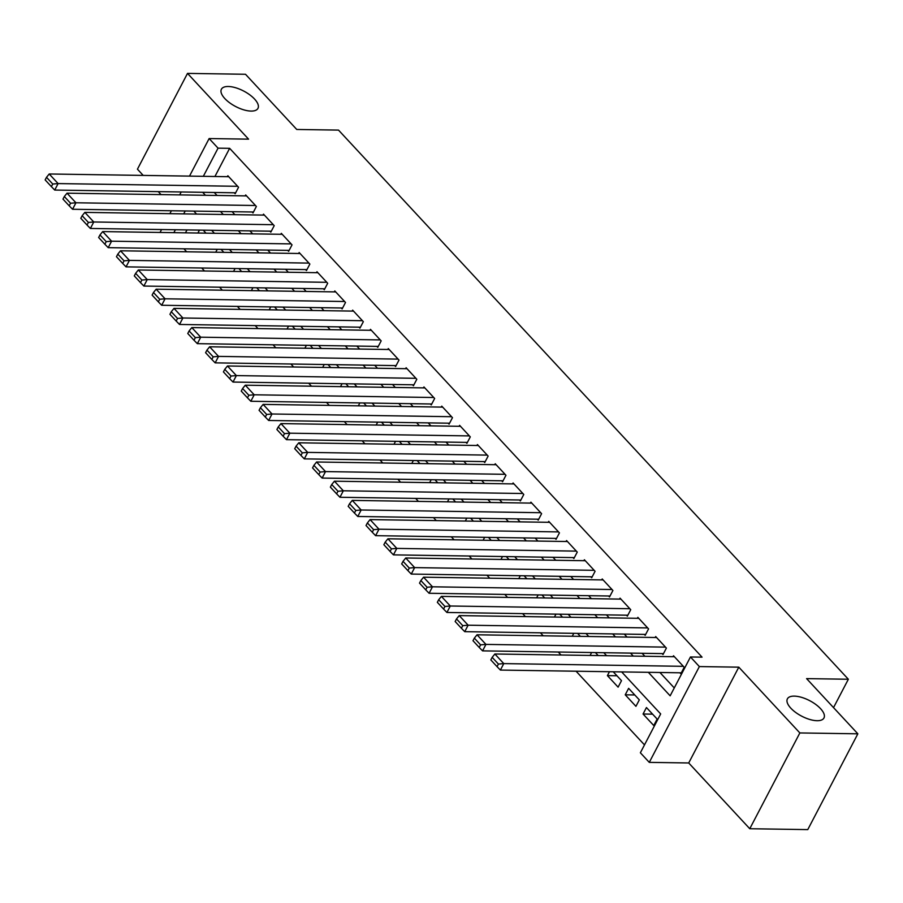 <?xml version="1.0" encoding="UTF-8"?>
<svg xmlns="http://www.w3.org/2000/svg" width="903" height="903" viewBox="0 0 903 903"><rect width="100%" height="100%" fill="white"/><g stroke="black" fill="none" stroke-linecap="round" stroke-linejoin="round"><path stroke-width="1.35" d="M251.09 111.08A20.634 8.714 -152.4 0 1 229.633 102.784A20.634 8.714 -152.4 0 1 221.404 89.228A20.634 8.714 -152.4 0 1 228.278 86.496A20.634 8.714 -152.4 0 1 249.736 94.804A20.634 8.714 -152.4 0 1 257.965 108.349A20.634 8.714 -152.4 0 1 251.09 111.08M817.091 720.707A20.634 8.714 -152.4 0 1 795.633 712.411A20.634 8.714 -152.4 0 1 787.393 698.854A20.634 8.714 -152.4 0 1 794.268 696.123A20.634 8.714 -152.4 0 1 815.725 704.419A20.634 8.714 -152.4 0 1 823.965 717.975A20.634 8.714 -152.4 0 1 817.091 720.707M833.525 707.613L848.357 679.248L338.512 130.1L296.76 129.468L245.503 74.272L187.508 73.391L137.437 169.188L143.205 175.408M158.262 191.628L161.039 194.608M848.357 679.248L806.593 678.616L857.85 733.812L807.767 829.609L749.772 828.728L799.855 732.943L738.801 667.17L699.362 666.572L649.28 762.369L640.374 752.775L660.669 713.934L621.659 671.911M738.801 667.17L688.718 762.967L749.772 828.728M688.718 762.967L649.28 762.369M183.907 248.81L186.684 251.79M201.741 268.01L204.507 270.99M219.564 287.21L222.33 290.19M237.387 306.41L240.164 309.39M255.21 325.611L257.987 328.59M273.045 344.811L275.81 347.79M290.868 364.011L293.644 366.99M308.691 383.211L311.467 386.191M326.525 402.411L329.29 405.391M344.348 421.611L347.113 424.591M362.171 440.811L364.947 443.802M380.005 460.011L382.77 463.002M397.828 479.211L400.593 482.202M415.651 498.411L418.428 501.402M433.485 517.611L436.251 520.602M451.308 536.822L454.074 539.802M469.131 556.022L471.908 559.002M486.965 575.222L489.731 578.202M504.788 594.422L507.554 597.402M522.611 613.622L525.388 616.602M540.445 632.822L543.211 635.802M558.268 652.022L561.034 655.002M576.091 671.222L644.494 744.896M857.85 733.812L799.855 732.943M234.272 192.779L235.164 193.739L238.55 187.26L227.849 175.746L227.364 176.683M252.106 211.979L252.998 212.939L256.373 206.46L245.684 194.946L245.187 195.883M269.929 231.179L270.821 232.139L274.207 225.66L263.507 214.146L263.021 215.083M287.752 250.379L288.644 251.339L292.03 244.86L281.33 233.346L280.844 234.283M305.586 269.579L306.478 270.539L309.853 264.071L299.164 252.547L298.667 253.483M323.409 288.779L324.301 289.739L327.687 283.271L316.987 271.747L316.501 272.683M341.232 307.979L342.124 308.939L345.51 302.471L334.81 290.947L334.324 291.883M359.067 327.179L359.947 328.139L363.333 321.671L352.644 310.147L352.147 311.084M376.89 346.38L377.781 347.339L381.168 340.871L370.467 329.347L369.982 330.284M394.713 365.58L395.604 366.539L398.991 360.071L388.29 348.547L387.805 349.484M412.536 384.78L413.427 385.739L416.814 379.271L406.124 367.747L405.628 368.695M430.37 403.98L431.262 404.939L434.648 398.471L423.947 386.947L423.451 387.895M448.193 423.18L449.084 424.15L452.471 417.671L441.77 406.147L441.285 407.095M466.016 442.391L466.907 443.35L470.294 436.871L459.604 425.358L459.108 426.295M483.85 461.591L484.742 462.55L488.128 456.071L477.427 444.558L476.931 445.495M501.673 480.791L502.565 481.75L505.951 475.271L495.25 463.758L494.765 464.695M519.496 499.991L520.388 500.951L523.774 494.472L513.085 482.958L512.588 483.895M537.33 519.191L538.222 520.151L541.597 513.672L530.908 502.158L530.411 503.095M555.153 538.391L556.045 539.351L559.431 532.872L548.731 521.358L548.245 522.295M572.976 557.591L573.868 558.551L577.254 552.083L566.565 540.558L566.068 541.495M590.81 576.791L591.702 577.751L595.077 571.283L584.388 559.758L583.891 560.695M608.633 595.991L609.525 596.951L612.911 590.483L602.211 578.958L601.725 579.895M626.456 615.191L627.348 616.151L630.734 609.683L620.045 598.158L619.548 599.095M644.29 634.391L645.182 635.351L648.557 628.883L637.868 617.359L637.371 618.295M662.113 653.591L663.005 654.551L666.391 648.083L655.691 636.559L655.206 637.495M652.587 714.16L643.06 714.013L653.761 725.538L657.147 719.059L646.446 707.546L643.06 714.013M634.764 694.96L625.237 694.813L635.938 706.338L639.313 699.859L628.623 688.346L625.237 694.813M616.941 675.76L607.414 675.613L618.103 687.138L621.49 680.659L613.25 671.787M195.748 213.176L195.285 214.056M186.989 229.926L185.465 232.839M609.446 671.73L607.414 675.613M598.192 655.567L595.427 652.587M591.612 652.53L590.088 655.443M580.369 636.367L577.593 633.387M573.789 633.33L572.265 636.243M562.535 617.167L559.77 614.187M555.966 614.13L554.442 617.042M544.712 597.967L541.947 594.987M538.132 594.93L536.608 597.842M526.889 578.767L524.112 575.787M520.309 575.719L518.785 578.642M509.055 559.567L506.29 556.575M502.486 556.519L500.962 559.442M491.232 540.366L488.467 537.375M484.663 537.319L483.128 540.242M473.409 521.166L470.632 518.175M466.828 518.119L465.305 521.042M455.586 501.966L452.809 498.975M449.005 498.919L447.482 501.842M437.752 482.766L434.986 479.775M431.182 479.719L429.647 482.642M419.929 463.555L417.152 460.575M413.348 460.519L411.824 463.442M402.106 444.355L399.329 441.375M395.525 441.319L394.001 444.242M384.272 425.155L381.506 422.175M377.702 422.119L376.167 425.031M366.449 405.955L363.683 402.975M359.868 402.919L358.344 405.831M348.626 386.755L345.849 383.775M342.045 383.719L340.521 386.631M330.791 367.555L328.026 364.575M324.222 364.519L322.687 367.431M312.969 348.355L310.203 345.375M306.388 345.318L304.864 348.231M295.146 329.155L292.369 326.175M288.565 326.118L287.041 329.031M277.311 309.955L274.546 306.975M270.742 306.907L269.218 309.831M259.488 290.755L256.723 287.775M252.908 287.707L251.384 290.631M241.665 271.555L238.889 268.563M235.085 268.507L233.561 271.431M223.831 252.355L221.066 249.363M217.262 249.307L215.738 252.23M206.008 233.155L203.243 230.163M199.428 230.107L197.904 233.03M648.331 672.317L670.15 695.818L690.456 656.978L702.049 657.147L229.644 148.329L214.925 176.491M214.271 192.474L217.036 195.454M232.094 211.674L234.87 214.654M249.917 230.875L252.693 233.854M267.751 250.075L270.516 253.054M285.574 269.275L288.339 272.254M303.397 288.475L306.173 291.455M321.231 307.675L323.996 310.666M339.054 326.875L341.819 329.866M356.877 346.075L359.654 349.066M374.711 365.275L377.477 368.266M392.534 384.475L395.3 387.466M410.357 403.686L413.134 406.666M428.191 422.886L430.957 425.866M446.014 442.086L448.78 445.066M463.837 461.286L466.614 464.266M481.671 480.486L484.437 483.466M499.494 499.686L502.26 502.666M517.317 518.886L520.094 521.866M535.152 538.086L537.917 541.066M552.975 557.286L555.74 560.266M570.798 576.486L573.574 579.466M588.632 595.687L591.397 598.678M606.455 614.887L609.22 617.878M624.278 634.087L627.054 637.078M642.101 653.287L644.877 656.278M659.935 672.498L674.27 687.928M679.936 672.791L680.828 673.751L684.214 667.283L673.514 655.759L673.028 656.707M189.506 176.108L209.135 138.554L248.573 139.152L187.508 73.391M209.135 138.554L218.052 148.16L203.322 176.322M229.644 148.329L218.052 148.16M690.456 656.978L699.362 666.572M160.045 232.455L161.569 229.531M169.866 213.672L171.389 210.749M179.686 194.89L181.21 191.967M185.217 210.963L183.681 213.887M175.396 229.746L173.861 232.669M606.602 655.691L603.836 652.711M588.779 636.491L586.002 633.511M570.944 617.291L568.179 614.311M553.121 598.091L550.356 595.111M535.298 578.891L532.522 575.911M517.464 559.691L514.699 556.711M499.641 540.491L496.876 537.511M481.818 521.291L479.041 518.311M463.984 502.091L461.219 499.111M446.161 482.891L443.396 479.899M428.338 463.69L425.561 460.699M410.504 444.49L407.738 441.499M392.681 425.29L389.915 422.299M374.858 406.09L372.081 403.099M357.035 386.879L354.258 383.899M339.201 367.679L336.435 364.699M321.378 348.479L318.601 345.499M303.555 329.279L300.778 326.299M285.72 310.079L282.955 307.099M267.898 290.879L265.132 287.899M250.075 271.679L247.298 268.699M232.24 252.479L229.475 249.499M214.417 233.279L211.652 230.299M196.594 214.079L193.818 211.099M202.667 192.294L205.444 195.285M220.501 211.494L223.267 214.485M238.324 230.694L241.09 233.685M256.147 249.894L258.924 252.885M273.981 269.105L276.747 272.085M291.804 288.305L294.57 291.285M309.627 307.505L312.404 310.485M327.45 326.705L330.227 329.685M345.285 345.905L348.05 348.885M363.108 365.105L365.884 368.085M380.931 384.306L383.707 387.285M398.765 403.506L401.53 406.485M416.588 422.706L419.353 425.685M434.411 441.906L437.187 444.886M452.245 461.106L455.01 464.097M470.068 480.306L472.833 483.297M487.891 499.506L490.668 502.497M505.725 518.706L508.491 521.697M523.548 537.906L526.314 540.897M541.371 557.117L544.148 560.097M559.205 576.317L561.971 579.297M577.028 595.517L579.794 598.497M594.851 614.717L597.628 617.697M612.685 633.917L615.451 636.897M630.508 653.117L633.274 656.097M683.323 666.324L503.772 663.603L500.386 670.071L681.325 672.814M674.406 656.718L494.867 653.998L503.772 663.603L498.411 664.055L492.169 657.339L490.814 659.924L497.056 666.651L498.411 664.055M500.386 670.071L497.056 666.651M492.169 657.339L494.867 653.998M665.5 647.124L485.949 644.403L482.563 650.871L663.491 653.614M656.583 637.518L477.032 634.798L485.949 644.403L480.577 644.855L474.346 638.139L472.991 640.724L479.222 647.451L480.577 644.855M482.563 650.871L479.222 647.451M474.346 638.139L477.032 634.798M647.665 627.924L468.126 625.203L464.74 631.671L645.668 634.414M638.76 618.318L459.209 615.598L468.126 625.203L462.754 625.655L456.512 618.939L455.157 621.524L461.399 628.251L462.754 625.655M464.74 631.671L461.399 628.251M456.512 618.939L459.209 615.598M629.842 608.724L450.292 606.003L446.917 612.471L627.845 615.214M620.925 599.118L441.386 596.398L450.292 606.003L444.931 606.455L438.689 599.739L437.334 602.324L443.576 609.051L444.931 606.455M446.917 612.471L443.576 609.051M438.689 599.739L441.386 596.398M612.02 589.524L432.469 586.803L429.083 593.271L610.01 596.014M603.102 579.918L423.552 577.198L432.469 586.803L427.096 587.255L420.866 580.539L419.511 583.124L425.753 589.851L427.096 587.255M429.083 593.271L425.753 589.851M420.866 580.539L423.552 577.198M594.185 570.324L414.646 567.603L411.26 574.071L592.187 576.814M585.279 560.718L405.729 557.998L414.646 567.603L409.273 568.055L403.031 561.339L401.677 563.923L407.919 570.64L409.273 568.055M411.26 574.071L407.919 570.64M403.031 561.339L405.729 557.998M576.362 551.123L396.812 548.403L393.437 554.871L574.364 557.614M567.456 541.518L387.906 538.798L396.812 548.403L391.45 548.855L385.209 542.139L383.854 544.723L390.096 551.44L391.45 548.855M393.437 554.871L390.096 551.44M385.209 542.139L387.906 538.798M558.539 531.912L378.989 529.203L375.603 535.671L556.541 538.414M549.622 522.318L370.072 519.597L378.989 529.203L373.616 529.655L367.386 522.939L366.031 525.523L372.273 532.239L373.616 529.655M375.603 535.671L372.273 532.239M367.386 522.939L370.072 519.597M540.716 512.712L361.166 509.992L357.78 516.471L538.707 519.214M531.799 503.118L352.249 500.397L361.166 509.992L355.793 510.455L349.551 503.739L348.197 506.323L354.439 513.039L355.793 510.455M357.78 516.471L354.439 513.039M349.551 503.739L352.249 500.397M522.882 493.512L343.332 490.792L339.957 497.271L520.884 500.014M513.976 483.918L334.426 481.197L343.332 490.792L337.97 491.255L331.728 484.527L330.374 487.123L336.616 493.839L337.97 491.255M339.957 497.271L336.616 493.839M331.728 484.527L334.426 481.197M505.059 474.312L325.509 471.592L322.123 478.071L503.061 480.814M496.142 464.718L316.592 461.997L325.509 471.592L320.136 472.055L313.905 465.327L312.551 467.923L318.793 474.639L320.136 472.055M322.123 478.071L318.793 474.639M313.905 465.327L316.592 461.997M487.236 455.112L307.686 452.392L304.3 458.871L485.227 461.602M478.319 445.518L298.769 442.797L307.686 452.392L302.313 452.854L296.071 446.127L294.717 448.723L300.959 455.439L302.313 452.854M304.3 458.871L300.959 455.439M296.071 446.127L298.769 442.797M469.402 435.912L289.852 433.192L286.477 439.671L467.404 442.402M460.496 426.318L280.946 423.597L289.852 433.192L284.49 433.654L278.248 426.927L276.894 429.523L283.136 436.239L284.49 433.654M286.477 439.671L283.136 436.239M278.248 426.927L280.946 423.597M451.579 416.712L272.029 413.992L268.642 420.471L449.581 423.202M442.662 407.118L263.112 404.397L272.029 413.992L266.667 414.454L260.425 407.727L259.071 410.323L265.313 417.039L266.667 414.454M268.642 420.471L265.313 417.039M260.425 407.727L263.112 404.397M433.756 397.512L254.206 394.792L250.82 401.271L431.747 404.002M424.839 387.906L245.289 385.197L254.206 394.792L248.833 395.243L242.591 388.527L241.248 391.112L247.478 397.839L248.833 395.243M250.82 401.271L247.478 397.839M242.591 388.527L245.289 385.197M415.922 378.312L236.372 375.592L232.997 382.059L413.924 384.802M407.016 368.706L227.466 365.986L236.372 375.592L231.01 376.043L224.768 369.327L223.413 371.912L229.655 378.639L231.01 376.043M232.997 382.059L229.655 378.639M224.768 369.327L227.466 365.986M398.099 359.112L218.549 356.392L215.162 362.859L396.101 365.602M389.182 349.506L209.631 346.786L218.549 356.392L213.187 356.843L206.945 350.127L205.591 352.712L211.833 359.439L213.187 356.843M215.162 362.859L211.833 359.439M206.945 350.127L209.631 346.786M380.276 339.912L200.726 337.191L197.339 343.659L378.267 346.402M371.359 330.306L191.808 327.586L200.726 337.191L195.353 337.643L189.111 330.927L187.768 333.512L193.998 340.239L195.353 337.643M197.339 343.659L193.998 340.239M189.111 330.927L191.808 327.586M362.442 320.712L182.891 317.991L179.516 324.459L360.444 327.202M353.536 311.106L173.986 308.386L182.891 317.991L177.53 318.443L171.288 311.727L169.933 314.312L176.175 321.039L177.53 318.443M179.516 324.459L176.175 321.039M171.288 311.727L173.986 308.386M344.619 301.512L165.068 298.791L161.682 305.259L342.621 308.002M335.702 291.906L156.151 289.186L165.068 298.791L159.707 299.243L153.465 292.527L152.11 295.112L158.352 301.839L159.707 299.243M161.682 305.259L158.352 301.839M153.465 292.527L156.151 289.186M326.796 282.312L147.245 279.591L143.859 286.059L324.787 288.802M317.879 272.706L138.328 269.986L147.245 279.591L141.873 280.043L135.642 273.327L134.287 275.912L140.518 282.628L141.873 280.043M143.859 286.059L140.518 282.628M135.642 273.327L138.328 269.986M308.961 263.1L129.422 260.391L126.036 266.859L306.964 269.602M300.056 253.506L120.505 250.786L129.422 260.391L124.05 260.843L117.808 254.127L116.453 256.712L122.695 263.428L124.05 260.843M126.036 266.859L122.695 263.428M117.808 254.127L120.505 250.786M291.138 243.9L111.588 241.191L108.202 247.659L289.141 250.402M282.221 234.306L102.682 231.586L111.588 241.191L106.227 241.643L99.985 234.927L98.63 237.512L104.872 244.228L106.227 241.643M108.202 247.659L104.872 244.228M99.985 234.927L102.682 231.586M273.316 224.7L93.765 221.98L90.379 228.459L271.306 231.202M264.398 215.106L84.848 212.386L93.765 221.98L88.392 222.443L82.162 215.727L80.807 218.312L87.038 225.028L88.392 222.443M90.379 228.459L87.038 225.028M82.162 215.727L84.848 212.386M255.481 205.5L75.942 202.78L72.556 209.259L253.483 212.002M246.575 195.906L67.025 193.186L75.942 202.78L70.569 203.243L64.327 196.515L62.973 199.111L69.215 205.828L70.569 203.243M72.556 209.259L69.215 205.828M64.327 196.515L67.025 193.186M237.658 186.3L58.108 183.58L54.722 190.059L235.66 192.802M228.741 176.706L49.202 173.986L58.108 183.58L52.746 184.043L46.505 177.315L45.15 179.911L51.392 186.628L52.746 184.043M54.722 190.059L51.392 186.628M46.505 177.315L49.202 173.986"/></g></svg>
